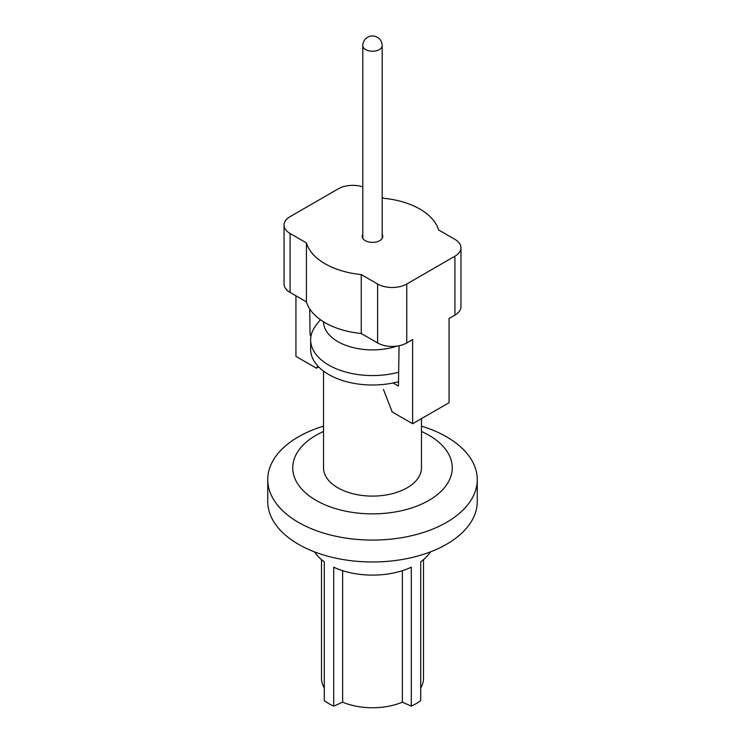 <?xml version="1.0" encoding="UTF-8"?>
<svg xmlns="http://www.w3.org/2000/svg" width="745" height="745" viewBox="0 0 745 745"><rect width="100%" height="100%" fill="white"/><g stroke="black" fill="none" stroke-linecap="round" stroke-linejoin="round"><path stroke-width="1.12" d="M393.034 382.977L398.454 386.106L399.069 345.745M362.806 186.846A20.609 11.901 0 0 0 338.249 188.839L290.084 216.655A20.609 11.901 0 0 0 284.05 225.065A20.609 11.901 0 0 0 290.084 233.483L306.428 242.917A67.022 38.693 0 0 0 361.251 274.57L377.603 284.013A20.609 11.901 0 0 0 406.751 284.013L454.916 256.206A20.609 11.901 0 0 0 460.95 247.787L460.95 306.716A20.609 11.901 180 0 1 454.916 315.135L449.058 318.515L449.058 402.71L412.609 423.747L392.187 411.957L383.442 389.43M460.95 247.787A20.609 11.901 0 0 0 454.916 239.369L438.572 229.935A67.022 38.693 0 0 0 383.75 198.282L382.194 197.388M318.646 366.866L316.374 368.179L295.942 356.389L295.942 295.802M316.374 368.179L317.873 366.046M309.706 308.886L310.106 335.101L311.065 335.66M406.751 284.013L406.751 342.942L412.609 339.562L412.609 423.747M406.751 342.942A20.609 11.901 180 0 1 377.603 342.942L377.603 284.013M306.428 242.917L306.428 301.855A67.022 38.693 0 0 0 361.251 333.509L377.603 342.942M306.428 301.855L290.084 292.413A20.609 11.901 180 0 1 284.05 284.003L284.05 225.065M382.194 234.405A10.309 5.951 180 0 1 382.809 236.426A10.309 5.951 180 0 1 372.5 242.376A10.309 5.951 180 0 1 362.191 236.426A10.309 5.951 180 0 1 362.806 234.405M361.251 333.509L361.251 274.57M310.106 335.101L311.373 334.365M430.48 551.868A61.872 35.723 180 0 1 420.702 561.795L420.702 700.7A61.872 35.723 180 0 1 411.305 706.13L402.375 702.172A51.014 29.455 180 0 1 342.626 702.172L333.704 706.13A61.872 35.723 180 0 1 324.298 700.7L324.298 561.795A61.872 35.723 180 0 1 314.52 551.868M411.305 706.13L411.305 567.215A61.872 35.723 180 0 1 333.704 567.215L333.704 706.13M421.474 418.634L421.474 467.823A48.974 28.273 180 0 1 391.246 493.944A48.974 28.273 180 0 1 337.867 487.817A48.974 28.273 180 0 1 323.526 467.823L323.526 371.103M421.474 426.14A104.756 60.485 180 0 1 446.572 436.831A104.756 60.485 180 0 1 477.256 479.603L477.256 501.497A104.756 60.485 180 0 1 372.5 561.981A104.756 60.485 180 0 1 267.744 501.497L267.744 479.603A104.756 60.485 180 0 1 323.526 426.14M323.526 431.467A79.762 46.05 0 0 0 316.094 500.379A79.762 46.05 0 0 0 432.296 498.293A79.762 46.05 0 0 0 421.474 431.467M477.256 479.603A104.756 60.485 180 0 1 412.59 535.478A104.756 60.485 180 0 1 298.428 522.366A104.756 60.485 180 0 1 267.744 479.603M398.519 381.691A61.863 35.713 180 0 1 310.637 349.293L310.637 339.85A61.863 35.713 180 0 1 316.029 325.276L320.369 319.67M398.668 372.211A61.863 35.713 180 0 1 328.759 365.106A61.863 35.713 180 0 1 310.637 339.85M397.066 346.09A48.974 28.273 180 0 1 337.867 341.62A48.974 28.273 180 0 1 323.526 321.775M423.514 559.607L423.514 678.295A51.014 29.455 180 0 1 420.702 687.942M402.375 702.172L402.375 570.679M342.626 702.172L342.626 570.679M324.298 687.942A51.014 29.455 180 0 1 321.486 678.295L321.486 559.607M382.194 238.456L382.194 45.641A9.694 5.597 180 0 1 376.206 50.809A9.694 5.597 180 0 1 365.646 49.598A9.694 5.597 180 0 1 362.806 45.641L362.806 238.456M290.084 233.483L290.084 292.413M454.916 315.135L454.916 256.206M382.194 45.641A9.694 9.694 0 0 0 372.5 35.956A9.694 9.694 0 0 0 362.806 45.641"/></g></svg>
